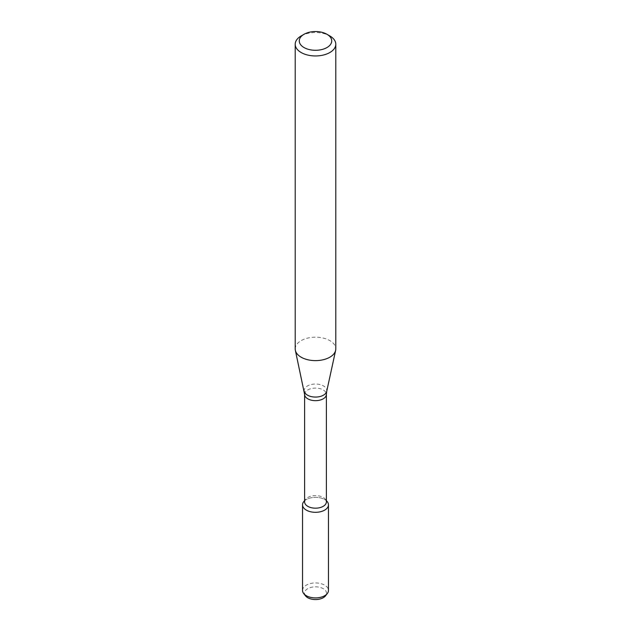 <?xml version="1.0" encoding="UTF-8"?>
<svg xmlns="http://www.w3.org/2000/svg" width="631" height="631" viewBox="0 0 631 631"><rect width="100%" height="100%" fill="white"/><g stroke="black" fill="none" stroke-linecap="round" stroke-linejoin="round"><path stroke-width="0.47" stroke-dasharray="3.15 2.37" d="M303.661 501.779A12.967 7.485 180 0 1 315.5 497.346A12.967 7.485 180 0 1 327.339 501.779M304.607 501.897A10.893 6.286 180 0 1 305.562 499.326A10.893 6.286 180 0 1 315.5 495.611A10.893 6.286 180 0 1 325.438 499.326A10.893 6.286 180 0 1 326.393 501.897M295.205 348.911A20.295 11.713 180 0 1 315.5 337.191A20.295 11.713 180 0 1 335.795 348.911M301.153 35.951A20.295 11.713 180 0 1 329.847 35.951M305.443 595.79A11.011 6.357 180 0 1 315.5 586.838A11.011 6.357 180 0 1 325.557 595.79M302.533 590.435A12.967 7.485 180 0 1 315.5 582.949A12.967 7.485 180 0 1 328.467 590.435M304.607 500.769A12.967 7.485 180 0 1 326.393 500.769M304.607 394.375A10.893 6.286 180 0 1 315.5 388.089A10.893 6.286 180 0 1 326.393 394.375M304.284 391.354A11.303 6.523 180 0 1 315.5 384.019A11.303 6.523 180 0 1 326.716 391.354M305.562 499.326L304.607 500.557M325.438 499.326L326.393 500.557"/><path stroke-width="0.95" d="M326.393 500.557L327.339 501.779A12.967 7.485 180 0 1 324.665 510.124A12.967 7.485 180 0 1 308.149 511A12.967 7.485 180 0 1 303.661 501.779L304.607 500.557M304.607 394.375A10.893 6.286 180 0 0 311.335 400.188A10.893 6.286 180 0 0 323.198 398.824A10.893 6.286 180 0 0 326.393 394.375L326.393 501.897A10.893 6.286 180 0 1 323.198 506.338A10.893 6.286 180 0 1 311.335 507.703A10.893 6.286 180 0 1 304.607 501.897L304.607 394.375L295.363 350.371A20.295 11.713 180 0 1 295.205 348.911L295.205 44.233A20.295 11.713 180 0 1 301.153 35.951L304.024 34.295A16.232 9.37 180 0 1 326.976 34.295A16.232 9.37 180 0 1 326.976 47.546A16.232 9.37 180 0 1 304.024 47.546A16.232 9.37 180 0 1 304.024 34.295M326.976 34.295L329.847 35.951A20.295 11.713 180 0 1 335.795 44.233L335.795 348.911A20.295 11.713 180 0 1 335.637 350.371A20.295 11.713 180 0 1 329.847 357.193A20.295 11.713 180 0 1 308.922 359.993A20.295 11.713 180 0 1 295.363 350.371M335.795 44.233A20.295 11.713 180 0 1 329.847 52.523A20.295 11.713 180 0 1 307.731 55.063A20.295 11.713 180 0 1 295.205 44.233M326.393 500.769A12.967 7.485 180 0 1 328.467 504.832L328.467 590.435A12.967 7.485 180 0 1 327.339 593.495L325.557 595.79A11.011 6.357 180 0 1 323.285 597.691A11.011 6.357 180 0 1 305.443 595.79L303.661 593.495A12.967 7.485 180 0 1 302.533 590.435L302.533 504.832A12.967 7.485 180 0 1 304.607 500.769M327.339 593.495A12.967 7.485 180 0 1 324.665 595.727A12.967 7.485 180 0 1 303.661 593.495M328.467 504.832A12.967 7.485 180 0 1 324.665 510.124A12.967 7.485 180 0 1 310.539 511.749A12.967 7.485 180 0 1 302.533 504.832M326.393 394.375L326.716 391.354A11.303 6.523 180 0 1 323.49 395.156A11.303 6.523 180 0 1 311.832 396.718A11.303 6.523 180 0 1 304.284 391.354M326.716 391.354L335.637 350.371"/></g></svg>
